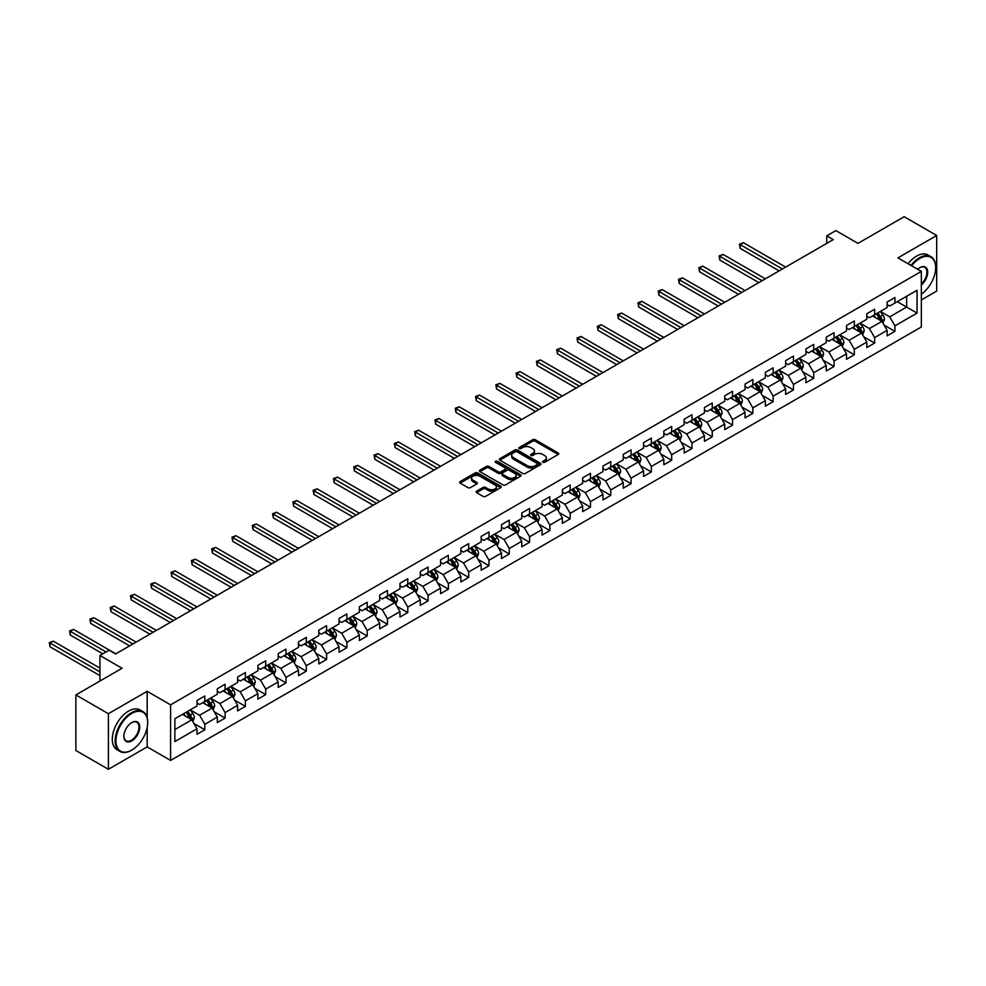 <?xml version="1.0" encoding="UTF-8"?>
<svg xmlns="http://www.w3.org/2000/svg" width="986" height="986" viewBox="0 0 986 986"><rect width="100%" height="100%" fill="white"/><g stroke="black" fill="none" stroke-linecap="round" stroke-linejoin="round"><path stroke-width="1.48" d="M542.879 462.298A1.269 0.727 0 0 0 544.666 462.298L558.236 454.46A1.812 1.048 0 0 0 558.766 453.72A1.812 1.048 0 0 0 558.236 452.993L535.25 439.719A1.812 1.048 0 0 0 532.699 439.719L519.129 447.545A1.269 0.727 0 0 0 520.916 448.581L522.666 447.57A5.78 3.34 0 0 1 530.85 447.57L532.76 448.679A5.78 3.34 0 0 1 534.449 451.033A5.78 3.34 0 0 1 532.76 453.387L531.01 454.41A1.269 0.727 0 0 0 532.797 455.446L534.548 454.423A5.78 3.34 0 0 1 542.719 454.423L544.642 455.532A5.78 3.34 0 0 1 546.33 457.886A5.78 3.34 0 0 1 544.642 460.252L542.879 461.263A1.269 0.727 0 0 0 542.879 462.298L542.879 461.263M476.632 491.188A1.812 1.048 0 0 0 476.102 491.915A1.812 1.048 0 0 0 476.632 492.655L483.078 496.377A1.812 1.048 0 0 0 485.63 496.377L500.703 487.676A1.812 1.048 0 0 0 501.233 486.948A1.812 1.048 0 0 0 500.703 486.209L477.717 472.935A1.812 1.048 0 0 0 475.166 472.935L460.092 481.636A1.812 1.048 0 0 0 459.562 482.376A1.812 1.048 0 0 0 460.092 483.103L467.882 487.602A1.812 1.048 0 0 0 470.433 487.602L476.891 483.88A1.812 1.048 0 0 0 477.421 483.14A1.812 1.048 0 0 0 476.891 482.413L473.021 480.182A4.831 2.785 0 0 1 471.604 478.21A4.831 2.785 0 0 1 474.586 475.634A4.831 2.785 0 0 1 479.862 476.238L494.984 484.976A4.831 2.785 0 0 1 496.402 486.948A4.831 2.785 0 0 1 493.419 489.524A4.831 2.785 0 0 1 488.156 488.92L485.63 487.454A1.812 1.048 0 0 0 483.078 487.454L476.632 491.188L476.632 492.655M921.343 299.941L936.7 291.08L936.7 235.481L904.174 216.71L857.98 243.369L835.857 230.601L826.749 235.864L833.256 239.623L115.559 653.977L109.052 650.23L99.943 655.48L99.943 681.03M147.173 717.709L147.173 691.322L108.398 713.704L75.873 694.92L122.054 668.262L99.943 655.48M147.173 691.322L170.59 704.842L921.343 271.396L921.343 326.982L170.59 760.428L170.59 704.842M936.7 235.481L897.926 257.876L921.343 271.396M522.802 473.453A1.812 1.048 0 0 0 525.353 473.453L540.427 464.751A1.812 1.048 0 0 0 540.957 464.012A1.812 1.048 0 0 0 540.427 463.272L517.44 449.998A1.812 1.048 0 0 0 514.877 449.998L499.816 458.7A1.812 1.048 0 0 0 499.286 459.439A1.812 1.048 0 0 0 499.816 460.179L522.802 473.453M495.909 462.57A1.269 0.727 0 0 1 497.19 462.754L520.546 476.226L505.498 484.915A1.812 1.048 0 0 1 502.946 484.915L479.948 471.641L479.948 470.174A1.812 1.048 0 0 0 479.418 470.901A1.812 1.048 0 0 0 479.948 471.641M479.948 470.174L486.406 466.44A1.812 1.048 0 0 1 488.957 466.44L498.275 471.826A1.812 1.048 0 0 0 500.839 471.826L505.115 469.361A1.812 1.048 0 0 0 505.645 468.621A1.812 1.048 0 0 0 505.115 467.882L495.403 462.274A1.269 0.727 0 0 1 497.19 461.251L520.559 474.734A1.812 1.048 0 0 1 521.089 475.474A1.812 1.048 0 0 1 520.559 476.213L520.559 474.734M108.398 713.704L108.398 769.29L75.873 750.519L75.873 694.92M193.946 723.502L204.817 729.776L204.817 724.291L217.302 717.081L217.302 722.565L225.104 718.067L225.104 712.582L237.601 705.36L237.601 710.844L245.403 706.346L245.403 700.861L257.901 693.651L257.901 699.136L265.702 694.625L265.702 689.14L278.2 681.93L278.2 687.415L286.002 682.904L286.002 677.419L298.499 670.209L298.499 675.693L306.301 671.183L306.301 665.698L318.786 658.488L318.786 663.972L326.6 659.461L326.6 653.989L339.085 646.767L339.085 652.251L346.899 647.753L346.899 642.268L359.385 635.058L359.385 640.543L367.199 636.032L367.199 630.547L379.684 623.337L379.684 628.821L387.486 624.311L387.486 618.826L399.983 611.616L399.983 617.1L407.785 612.589L407.785 607.105L420.282 599.895L420.282 605.379L428.084 600.868L428.084 595.384L440.582 588.174L440.582 593.658L448.383 589.16L448.383 583.675L460.881 576.465L460.881 581.937L468.683 577.439L468.683 571.954L481.168 564.744L481.168 570.228L488.982 565.717L488.982 560.233L501.467 553.023L501.467 558.507L509.281 553.996L509.281 548.512L521.767 541.302L521.767 546.786L529.581 542.275L529.581 536.791L542.066 529.581L542.066 535.065L549.868 530.554L549.868 525.082L562.365 517.86L562.365 523.344L570.167 518.846L570.167 513.361L582.664 506.151L582.664 511.635L590.466 507.124L590.466 501.64L602.964 494.43L602.964 499.914L610.765 495.403L610.765 489.919L623.251 482.709L623.251 488.193L631.065 483.682L631.065 478.198L643.55 470.988L643.55 476.472L651.364 471.961L651.364 466.477L663.849 459.266L663.849 464.751L671.663 460.252L671.663 454.768L684.148 447.558L684.148 453.042L691.962 448.531L691.962 443.047L704.448 435.837L704.448 441.321L712.249 436.81L712.249 431.326L724.747 424.116L724.747 429.6L732.549 425.089L732.549 419.605L745.046 412.394L745.046 417.879L752.848 413.368L752.848 407.884L765.346 400.673L765.346 406.158L773.147 401.659L773.147 396.175L785.632 388.952L785.632 394.437L793.447 389.938L793.447 384.454L805.932 377.244L805.932 382.728L813.746 378.217L813.746 372.733L826.231 365.523L826.231 371.007L834.045 366.496L834.045 361.012L846.53 353.801L846.53 359.286L854.332 354.775L854.332 349.29L866.83 342.08L866.83 347.565L874.631 343.054L874.631 337.582L887.129 330.359L887.129 335.844L894.931 331.345L894.931 325.861L917.054 313.092L917.054 290.254L906.639 296.256L906.639 307.077L917.054 313.092M204.817 729.776L197.003 734.287L197.003 728.802L174.879 741.571L174.879 718.732L197.003 705.964L197.003 700.479L204.817 695.98L204.817 701.453L217.302 694.243L217.302 688.758L225.104 684.259L225.104 689.744L237.601 682.534L237.601 677.049L245.403 672.538L245.403 678.023L257.901 670.813L257.901 665.328L265.702 660.817L265.702 666.302L278.2 659.092L278.2 653.607L286.002 649.096L286.002 654.581L298.499 647.371L298.499 641.886L306.301 637.375L306.301 642.86L318.786 635.65L318.786 630.165L326.6 625.666L326.6 631.151L339.085 623.928L339.085 618.456L346.899 613.945L346.899 619.43L359.385 612.22L359.385 606.735L367.199 602.224L367.199 607.709L379.684 600.499L379.684 595.014L387.486 590.503L387.486 595.988L399.983 588.778L399.983 583.293L407.785 578.782L407.785 584.267L420.282 577.056L420.282 571.572L428.084 567.073L428.084 572.558L440.582 565.335L440.582 559.851L448.383 555.352L448.383 560.837L460.881 553.627L460.881 548.142L468.683 543.631L468.683 549.116L481.168 541.906L481.168 536.421L488.982 531.91L488.982 537.395L501.467 530.185L501.467 524.7L509.281 520.189L509.281 525.674L521.767 518.463L521.767 512.979L529.581 508.48L529.581 513.952L542.066 506.742L542.066 501.258L549.868 496.759L549.868 502.244L562.365 495.034L562.365 489.549L570.167 485.038L570.167 490.523L582.664 483.313L582.664 477.828L590.466 473.317L590.466 478.802L602.964 471.591L602.964 466.107L610.765 461.596L610.765 467.081L623.251 459.87L623.251 454.386L631.065 449.875L631.065 455.359L643.55 448.149L643.55 442.665L651.364 438.166L651.364 443.651L663.849 436.428L663.849 430.956L671.663 426.445L671.663 431.93L684.148 424.719L684.148 419.235L691.962 414.724L691.962 420.209L704.448 412.998L704.448 407.514L712.249 403.003L712.249 408.487L724.747 401.277L724.747 395.793L732.549 391.282L732.549 396.766L745.046 389.556L745.046 384.072L752.848 379.573L752.848 385.058L765.346 377.835L765.346 372.351L773.147 367.852L773.147 373.337L785.632 366.126L785.632 360.642L793.447 356.131L793.447 361.615L805.932 354.405L805.932 348.921L813.746 344.41L813.746 349.894L826.231 342.684L826.231 337.2L834.045 332.689L834.045 338.173L846.53 330.963L846.53 325.479L854.332 320.98L854.332 326.452L866.83 319.242L866.83 313.758L874.631 309.259L874.631 314.744L887.129 307.533L887.129 302.049L894.931 297.538L894.931 303.022L917.054 290.254M202.734 702.661L212.101 708.071L199.603 715.281L190.236 709.871M197.003 702.956L199.603 704.46L204.817 701.453M199.603 715.281L204.817 724.291M212.101 708.071L217.302 717.081M223.033 690.939L232.4 696.35L219.903 703.56L210.536 698.15M217.302 691.248L219.903 692.739L225.104 689.744M219.903 703.56L225.104 712.582M232.4 696.35L237.601 705.36M243.32 679.218L252.699 684.629L240.202 691.839L230.835 686.441M237.601 679.527L240.202 681.03L245.403 678.023M240.202 691.839L245.403 700.861M252.699 684.629L257.901 693.651M263.619 667.51L272.986 672.908L260.501 680.13L251.134 674.72M257.901 667.805L260.501 669.309L265.702 666.302M260.501 680.13L265.702 689.14M272.986 672.908L278.2 681.93M283.919 655.789L293.286 661.199L280.8 668.409L271.433 662.999M278.2 656.084L280.8 657.588L286.002 654.581M280.8 668.409L286.002 677.419M293.286 661.199L298.499 670.209M304.218 644.068L313.585 649.478L301.1 656.688L291.733 651.278M298.499 644.363L301.1 645.867L306.301 642.86M301.1 656.688L306.301 665.698M313.585 649.478L318.786 658.488M324.517 632.346L333.884 637.757L321.399 644.967L312.02 639.557M318.786 632.655L321.399 634.146L326.6 631.151M321.399 644.967L326.6 653.989M333.884 637.757L339.085 646.767M344.817 620.625L354.184 626.036L341.686 633.246L332.319 627.835M339.085 620.933L341.686 622.437L346.899 619.43M341.686 633.246L346.899 642.268M354.184 626.036L359.385 635.058M365.116 608.917L374.483 614.315L361.985 621.525L352.618 616.127M359.385 609.212L361.985 610.716L367.199 607.709M361.985 621.525L367.199 630.547M374.483 614.315L379.684 623.337M385.415 597.196L394.782 602.606L382.285 609.816L372.918 604.406M379.684 597.491L382.285 598.995L387.486 595.988M382.285 609.816L387.486 618.826M394.782 602.606L399.983 611.616M405.702 585.474L415.069 590.885L402.584 598.095L393.217 592.685M399.983 585.77L402.584 587.274L407.785 584.267M402.584 598.095L407.785 607.105M415.069 590.885L420.282 599.895M426.001 573.753L435.368 579.164L422.883 586.374L413.516 580.964M420.282 574.049L422.883 575.553L428.084 572.558M422.883 586.374L428.084 595.384M435.368 579.164L440.582 588.174M446.301 562.032L455.668 567.443L443.182 574.653L433.815 569.242M440.582 562.34L443.182 563.844L448.383 560.837M443.182 574.653L448.383 583.675M455.668 567.443L460.881 576.465M466.6 550.311L475.967 555.722L463.482 562.932L454.115 557.534M460.881 550.619L463.482 552.123L468.683 549.116M463.482 562.932L468.683 571.954M475.967 555.722L481.168 564.744M486.899 538.602L496.266 544.001L483.781 551.223L474.402 545.813M481.168 538.898L483.781 540.402L488.982 537.395M483.781 551.223L488.982 560.233M496.266 544.001L501.467 553.023M507.198 526.881L516.565 532.292L504.068 539.502L494.701 534.092M501.467 527.177L504.068 528.681L509.281 525.674M504.068 539.502L509.281 548.512M516.565 532.292L521.767 541.302M527.498 515.16L536.865 520.571L524.367 527.781L515 522.37M521.767 515.456L524.367 516.96L529.581 513.952M524.367 527.781L529.581 536.791M536.865 520.571L542.066 529.581M547.785 503.439L557.164 508.85L544.666 516.06L535.299 510.649M542.066 503.747L544.666 505.239L549.868 502.244M544.666 516.06L549.868 525.082M557.164 508.85L562.365 517.86M568.084 491.718L577.451 497.129L564.966 504.339L555.599 498.928M562.365 492.026L564.966 493.53L570.167 490.523M564.966 504.339L570.167 513.361M577.451 497.129L582.664 506.151M588.383 480.009L597.75 485.408L585.265 492.63L575.898 487.22M582.664 480.305L585.265 481.809L590.466 478.802M585.265 492.63L590.466 501.64M597.75 485.408L602.964 494.43M608.682 468.288L618.049 473.699L605.564 480.909L596.197 475.498M602.964 468.584L605.564 470.088L610.765 467.081M605.564 480.909L610.765 489.919M618.049 473.699L623.251 482.709M628.982 456.567L638.349 461.978L625.863 469.188L616.496 463.777M623.251 456.863L625.863 458.367L631.065 455.359M625.863 469.188L631.065 478.198M638.349 461.978L643.55 470.988M649.281 444.846L658.648 450.257L646.15 457.467L636.783 452.056M643.55 445.154L646.15 446.646L651.364 443.651M646.15 457.467L651.364 466.477M658.648 450.257L663.849 459.266M669.58 433.125L678.947 438.536L666.45 445.746L657.083 440.335M663.849 433.433L666.45 434.937L671.663 431.93M666.45 445.746L671.663 454.768M678.947 438.536L684.148 447.558M689.88 421.416L699.247 426.815L686.749 434.025L677.382 428.627M684.148 421.712L686.749 423.216L691.962 420.209M686.749 434.025L691.962 443.047M699.247 426.815L704.448 435.837M710.167 409.695L719.546 415.106L707.048 422.316L697.681 416.905M704.448 409.991L707.048 411.495L712.249 408.487M707.048 422.316L712.249 431.326M719.546 415.106L724.747 424.116M730.466 397.974L739.833 403.385L727.348 410.595L717.981 405.184M724.747 398.27L727.348 399.774L732.549 396.766M727.348 410.595L732.549 419.605M739.833 403.385L745.046 412.394M750.765 386.253L760.132 391.664L747.647 398.874L738.28 393.463M745.046 386.549L747.647 388.053L752.848 385.058M747.647 398.874L752.848 407.884M760.132 391.664L765.346 400.673M771.064 374.532L780.431 379.943L767.946 387.153L758.579 381.742M765.346 374.84L767.946 376.344L773.147 373.337M767.946 387.153L773.147 396.175M780.431 379.943L785.632 388.952M791.364 362.811L800.731 368.222L788.245 375.432L778.866 370.033M785.632 363.119L788.245 364.623L793.447 361.615M788.245 375.432L793.447 384.454M800.731 368.222L805.932 377.244M811.663 351.102L821.03 356.501L808.532 363.723L799.165 358.312M805.932 351.398L808.532 352.902L813.746 349.894M808.532 363.723L813.746 372.733M821.03 356.501L826.231 365.523M831.962 339.381L841.329 344.792L828.832 352.002L819.465 346.591M826.231 339.677L828.832 341.181L834.045 338.173M828.832 352.002L834.045 361.012M841.329 344.792L846.53 353.801M852.261 327.66L861.628 333.071L849.131 340.281L839.764 334.87M846.53 327.956L849.131 329.46L854.332 326.452M849.131 340.281L854.332 349.29M861.628 333.071L866.83 342.08M872.548 315.939L881.928 321.35L869.43 328.56L860.063 323.149M866.83 316.247L869.43 317.738L874.631 314.744M869.43 328.56L874.631 337.582M881.928 321.35L887.129 330.359M897.272 301.667L906.639 307.077L889.729 316.839L880.362 311.428M887.129 304.526L889.729 306.03L894.931 303.022M889.729 316.839L894.931 325.861M108.398 769.29L147.173 746.907L170.59 760.428M826.749 235.864L826.749 243.369M174.879 729.554L191.802 719.792L182.435 714.382M191.802 719.792L197.003 728.802M884.072 325.072L894.931 331.345M863.773 336.793L874.631 343.054M843.474 348.502L854.332 354.775M823.174 360.223L834.045 366.496M802.875 371.944L813.746 378.217M782.576 383.665L793.447 389.938M762.289 395.386L773.147 401.659M741.99 407.095L752.848 413.368M721.69 418.816L732.549 425.089M701.391 430.537L712.249 436.81M681.092 442.258L691.962 448.531M660.793 453.979L671.663 460.252M640.493 465.7L651.364 471.961M620.194 477.409L631.065 483.682M599.907 489.13L610.765 495.403M579.608 500.851L590.466 507.124M559.308 512.572L570.167 518.846M539.009 524.293L549.868 530.554M518.71 536.002L529.581 542.275M498.411 547.723L509.281 553.996M478.111 559.444L488.982 565.717M457.812 571.165L468.683 577.439M437.525 582.886L448.383 589.16M417.226 594.595L428.084 600.868M396.927 606.316L407.785 612.589M376.627 618.037L387.486 624.311M356.328 629.758L367.199 636.032M336.029 641.479L346.899 647.753M315.73 653.2L326.6 659.461M295.43 664.909L306.301 671.183M275.143 676.63L286.002 682.904M254.844 688.351L265.702 694.625M234.545 700.072L245.403 706.346M214.245 711.793L225.104 718.067M147.173 746.907L147.173 727.52M543.385 462.471L544.642 461.756A5.78 3.34 0 0 0 546.33 459.39L546.33 457.886M534.449 451.033L534.449 452.537A5.78 3.34 0 0 1 532.76 454.891L531.516 455.618M558.212 454.472L535.25 441.223A1.812 1.048 0 0 0 532.699 441.223L519.634 448.766M540.402 464.763L517.44 451.502A1.812 1.048 0 0 0 514.877 451.502L499.84 460.191M537.234 464.529A1.269 0.727 0 0 0 537.234 463.494L517.058 451.847A1.269 0.727 0 0 0 515.259 451.847L513.41 452.919A5.78 3.34 0 0 0 511.722 455.273A5.78 3.34 0 0 0 513.41 457.627L527.202 465.602A5.78 3.34 0 0 0 535.386 465.602L537.234 464.529L537.234 466.033A1.269 0.727 0 0 0 537.604 465.515L537.604 464.012M511.722 455.273L511.722 456.777A5.78 3.34 0 0 0 513.41 459.131L513.41 457.627M537.234 466.033L535.386 467.105A5.78 3.34 0 0 1 527.202 467.105L513.41 459.131M479.972 471.653L486.406 467.943L486.406 466.44M505.645 468.621L505.645 470.125A1.812 1.048 0 0 1 505.115 470.864L500.839 473.329A1.812 1.048 0 0 1 498.275 473.329L488.957 467.943A1.812 1.048 0 0 0 486.406 467.943M507.95 477.409A4.831 2.785 0 0 0 513.213 478.013A4.831 2.785 0 0 0 516.196 475.437A4.831 2.785 0 0 0 514.791 473.465L509.454 470.384A1.812 1.048 0 0 0 506.903 470.384L502.626 472.861A1.812 1.048 0 0 0 502.096 473.6A1.812 1.048 0 0 0 502.626 474.34L507.95 477.409L507.95 478.913A4.831 2.785 0 0 0 513.213 479.516A4.831 2.785 0 0 0 516.196 476.941L516.196 475.437M502.096 473.6L502.096 475.104A1.812 1.048 0 0 0 502.626 475.831L502.626 474.34M507.95 478.913L502.626 475.831M496.402 486.948L496.402 488.44A4.831 2.785 0 0 1 493.419 491.028A4.831 2.785 0 0 1 488.156 490.424L485.63 488.957A1.812 1.048 0 0 0 483.078 488.957L476.657 492.667M471.604 478.21L471.604 479.714A4.831 2.785 0 0 0 473.021 481.686L473.021 480.182M476.867 483.892L473.021 481.686M500.703 486.209L500.703 487.676L477.717 474.439A1.812 1.048 0 0 0 475.166 474.439L460.117 483.128M882.951 323.125L884.504 319.23A4.881 2.81 -120 0 0 882.938 315.076L880.251 311.49M875.58 317.689L873.756 315.249M785.632 267.107L743.395 242.716L740.141 244.602L740.141 248.361L779.137 270.867M876.221 313.819L878.908 317.406A4.881 2.81 60 0 1 880.301 320.339L881.866 319.439A4.881 2.81 -120 0 0 880.473 316.506L877.787 312.919M876.566 313.622L879.537 317.603A2.49 1.43 60 0 1 879.993 318.355L881.866 319.439M740.141 248.361L739.426 244.183L782.391 268.993M739.426 244.183L743.395 242.716M921.343 294.148A22.444 12.966 120 0 0 935.665 267.637A22.444 12.966 120 0 0 919.79 258.48A22.444 12.966 120 0 0 911.631 265.789M910.953 265.394A22.998 13.274 -60 0 1 919.396 257.802A22.998 13.274 -60 0 1 930.895 256.656A22.998 13.274 -60 0 1 935.665 267.194A22.998 13.274 -60 0 1 935.652 267.416M917.621 269.24A11.228 6.483 -60 0 1 919.79 267.637L919.79 267.637A11.228 6.483 -60 0 1 927.678 271.335A11.228 6.483 -60 0 1 921.343 284.892M908.094 263.743A22.998 13.274 -60 0 1 916.536 256.15A22.998 13.274 -60 0 1 928.036 255.004L930.895 256.656M921.343 283.869A10.673 6.162 120 0 0 926.68 274.626A10.673 6.162 120 0 0 924.732 267.342A10.673 6.162 120 0 0 919.593 267.761M131.434 750.284L131.816 750.063A22.444 12.966 120 0 0 147.69 722.565A22.444 12.966 120 0 0 131.816 713.408A22.444 12.966 120 0 0 115.941 740.893A22.444 12.966 120 0 0 131.816 750.063L131.421 750.284A22.998 13.274 -60 0 1 131.421 750.284A22.998 13.274 -60 0 1 119.922 751.431A22.998 13.274 -60 0 1 116.397 732.992A22.998 13.274 -60 0 1 131.421 712.73A22.998 13.274 -60 0 1 142.933 711.584A22.998 13.274 -60 0 1 147.69 722.122A22.998 13.274 -60 0 1 147.69 722.344M131.816 740.893A11.228 6.483 -60 0 1 123.879 736.32A11.228 6.483 -60 0 1 131.816 722.565L131.816 722.565A11.228 6.483 -60 0 1 139.753 727.15A11.228 6.483 -60 0 1 131.816 740.893M123.879 736.086A10.673 6.162 120 0 0 126.097 740.745A10.673 6.162 120 0 0 131.421 740.227A10.673 6.162 120 0 0 138.397 730.811A10.673 6.162 120 0 0 136.758 722.27A10.673 6.162 120 0 0 131.619 722.689M119.922 751.431L117.063 749.779A22.998 13.274 -60 0 1 113.538 731.341A22.998 13.274 -60 0 1 128.562 711.079A22.998 13.274 -60 0 1 140.061 709.932L142.933 711.584M862.651 334.846L864.204 330.951A4.881 2.81 -120 0 0 862.639 326.797L859.965 323.211M855.281 329.41L853.457 326.97M765.346 278.828L723.095 254.437L719.842 256.323L719.842 260.07L758.838 282.588M855.922 325.54L858.609 329.127A4.881 2.81 60 0 1 860.002 332.06L861.567 331.16A4.881 2.81 -120 0 0 860.174 328.227L857.487 324.64M856.267 325.343L859.25 329.324A2.49 1.43 60 0 1 859.693 330.076L861.567 331.16M719.842 260.07L719.127 255.904L762.092 280.714M719.127 255.904L723.095 254.437M842.352 346.567L843.905 342.672A4.881 2.81 -120 0 0 842.352 338.518L839.665 334.932M834.982 341.119L833.158 338.691M745.046 290.55L702.796 266.158L699.542 268.032L699.542 271.791L738.539 294.309M835.623 337.261L838.31 340.848A4.881 2.81 60 0 1 839.715 343.781L841.268 342.881A4.881 2.81 -120 0 0 839.875 339.948L837.188 336.362M835.968 337.064L838.95 341.045A2.49 1.43 60 0 1 839.394 341.797L841.268 342.881M699.542 271.791L698.827 267.625L741.792 292.423M698.827 267.625L702.796 266.158M822.053 358.288L823.606 354.393A4.881 2.81 -120 0 0 822.053 350.24L819.366 346.653M814.683 352.84L812.858 350.412M724.747 302.271L682.497 277.879L679.243 279.753L679.243 283.512L718.239 306.03M815.336 348.982L818.01 352.569A4.881 2.81 60 0 1 819.415 355.502L820.968 354.59A4.881 2.81 -120 0 0 819.576 351.657L816.889 348.083M815.668 348.785L818.651 352.766A2.49 1.43 60 0 1 819.095 353.518L820.968 354.59M679.243 283.512L678.528 279.346L721.493 304.144M678.528 279.346L682.497 277.879M801.754 370.009L803.307 366.102A4.881 2.81 -120 0 0 801.754 361.948L799.067 358.374M794.383 364.561L792.559 362.121M704.448 313.992L662.198 289.601L658.944 291.474L658.944 295.233L697.94 317.738M795.036 360.703L797.723 364.278A4.881 2.81 60 0 1 799.116 367.211L800.669 366.311A4.881 2.81 -120 0 0 799.276 363.378L796.589 359.791M795.369 360.506L798.352 364.475A2.49 1.43 60 0 1 798.808 365.239L800.669 366.311M658.944 295.233L658.229 291.067L701.194 315.865M658.229 291.067L662.198 289.601M781.467 381.73L783.007 377.823A4.881 2.81 -120 0 0 781.454 373.669L778.767 370.083M774.084 376.282L772.26 373.842M684.148 325.713L641.898 301.322L638.645 303.195L638.645 306.954L677.641 329.46M774.737 372.412L777.424 375.999A4.881 2.81 60 0 1 778.817 378.932L780.382 378.032A4.881 2.81 -120 0 0 778.977 375.099L776.29 371.512M775.07 372.215L778.053 376.196A2.49 1.43 60 0 1 778.509 376.948L780.382 378.032M638.645 306.954L637.93 302.776L680.895 327.586M637.93 302.776L641.898 301.322M761.167 393.439L762.708 389.544A4.881 2.81 -120 0 0 761.155 385.39L758.468 381.804M753.785 388.003L751.961 385.563M663.849 337.422L621.599 313.03L618.345 314.916L618.345 318.663L657.342 341.181M754.438 384.133L757.125 387.72A4.881 2.81 60 0 1 758.517 390.653L760.083 389.753A4.881 2.81 -120 0 0 758.678 386.82L756.003 383.234M754.771 383.936L757.753 387.917A2.49 1.43 60 0 1 758.209 388.669L760.083 389.753M618.345 318.663L617.63 314.497L660.595 339.307M617.63 314.497L621.599 313.03M740.868 405.16L742.409 401.265A4.881 2.81 -120 0 0 740.856 397.111L738.169 393.525M733.485 399.712L731.661 397.284M643.55 349.143L601.312 324.751L598.058 326.637L598.058 330.384L637.042 352.902M734.139 395.854L736.825 399.441A4.881 2.81 60 0 1 738.218 402.374L739.783 401.475A4.881 2.81 -120 0 0 738.391 398.541L735.704 394.955M734.484 395.657L737.454 399.638A2.49 1.43 60 0 1 737.91 400.39L739.783 401.475M598.058 330.384L597.343 326.218L640.296 351.028M597.343 326.218L601.312 324.751M720.569 416.881L722.122 412.986A4.881 2.81 -120 0 0 720.556 408.833L717.87 405.246M713.198 411.433L711.374 409.005M623.251 360.864L581.013 336.472L577.759 338.346L577.759 342.105L616.755 364.623M713.839 407.575L716.526 411.162A4.881 2.81 60 0 1 717.919 414.095L719.484 413.196A4.881 2.81 -120 0 0 718.091 410.262L715.405 406.676M714.184 407.378L717.155 411.359A2.49 1.43 60 0 1 717.611 412.111L719.484 413.196M577.759 342.105L577.044 337.939L620.009 362.737M577.044 337.939L581.013 336.472M700.27 428.602L701.822 424.695A4.881 2.81 -120 0 0 700.257 420.554L697.583 416.967M692.899 423.154L691.075 420.714M602.964 372.585L560.714 348.194L557.46 350.067L557.46 353.826L596.456 376.344M693.54 419.296L696.227 422.871A4.881 2.81 60 0 1 697.62 425.804L699.185 424.904A4.881 2.81 -120 0 0 697.792 421.971L695.105 418.384M693.885 419.099L696.868 423.068A2.49 1.43 60 0 1 697.312 423.832L699.185 424.904M557.46 353.826L556.745 349.66L599.71 374.458M556.745 349.66L560.714 348.194M679.97 440.323L681.523 436.416A4.881 2.81 -120 0 0 679.97 432.262L677.283 428.688M672.6 434.875L670.776 432.435M582.664 384.306L540.414 359.915L537.16 361.788L537.16 365.547L576.157 388.053M673.241 431.005L675.928 434.592A4.881 2.81 60 0 1 677.333 437.525L678.886 436.625A4.881 2.81 -120 0 0 677.493 433.692L674.806 430.106M673.586 430.82L676.569 434.789A2.49 1.43 60 0 1 677.012 435.541L678.886 436.625M537.16 365.547L536.446 361.369L579.411 386.179M536.446 361.369L540.414 359.915M659.671 452.032L661.224 448.137A4.881 2.81 -120 0 0 659.671 443.983L656.984 440.397M652.301 446.596L650.477 444.156M562.365 396.015L520.115 371.623L516.861 373.509L516.861 377.268L555.857 399.774M652.954 442.726L655.628 446.313A4.881 2.81 60 0 1 657.033 449.246L658.586 448.347A4.881 2.81 -120 0 0 657.194 445.413L654.507 441.827M653.287 442.529L656.269 446.51A2.49 1.43 60 0 1 656.713 447.262L658.586 448.347M516.861 377.268L516.146 373.09L559.111 397.9M516.146 373.09L520.115 371.623M639.372 463.753L640.925 459.858A4.881 2.81 -120 0 0 639.372 455.705L636.685 452.118M632.001 458.305L630.177 455.877M542.066 407.736L499.816 383.344L496.562 385.23L496.562 388.977L535.558 411.495M632.655 454.447L635.341 458.034A4.881 2.81 60 0 1 636.734 460.967L638.287 460.068A4.881 2.81 -120 0 0 636.894 457.134L634.208 453.548M632.987 454.25L635.97 458.231A2.49 1.43 60 0 1 636.426 458.983L638.287 460.068M496.562 388.977L495.847 384.811L538.812 409.621M495.847 384.811L499.816 383.344M619.085 475.474L620.625 471.579A4.881 2.81 -120 0 0 619.072 467.426L616.386 463.839M611.702 470.026L609.878 467.598M521.767 419.457L479.516 395.066L476.263 396.939L476.263 400.698L515.259 423.216M612.355 466.168L615.042 469.755A4.881 2.81 60 0 1 616.435 472.688L618 471.789A4.881 2.81 -120 0 0 616.595 468.855L613.908 465.269M612.688 465.971L615.671 469.952A2.49 1.43 60 0 1 616.127 470.704L618 471.789M476.263 400.698L475.548 396.532L518.513 421.33M475.548 396.532L479.516 395.066M598.785 487.195L600.326 483.3A4.881 2.81 -120 0 0 598.773 479.147L596.086 475.56M591.403 481.747L589.579 479.319M501.467 431.178L459.217 406.787L455.976 408.66L455.976 412.419L494.96 434.937M592.056 477.89L594.743 481.476A4.881 2.81 60 0 1 596.136 484.409L597.701 483.497A4.881 2.81 -120 0 0 596.296 480.564L593.621 476.99M592.389 477.692L595.371 481.661A2.49 1.43 60 0 1 595.827 482.425L597.701 483.497M455.976 412.419L455.249 408.253L498.213 433.051M455.249 408.253L459.217 406.787M578.486 498.916L580.027 495.009A4.881 2.81 -120 0 0 578.474 490.855L575.787 487.281M571.104 493.468L569.279 491.028M481.168 442.899L438.93 418.508L435.676 420.381L435.676 424.14L474.66 446.646M571.757 489.611L574.444 493.185A4.881 2.81 60 0 1 575.836 496.118L577.402 495.219A4.881 2.81 -120 0 0 576.009 492.285L573.322 488.699M572.102 489.413L575.072 493.382A2.49 1.43 60 0 1 575.528 494.134L577.402 495.219M435.676 424.14L434.962 419.974L477.914 444.772M434.962 419.974L438.93 418.508M558.187 510.625L559.74 506.73A4.881 2.81 -120 0 0 558.175 502.577L555.488 498.99M550.817 505.189L548.992 502.749M460.869 454.608L418.631 430.216L415.377 432.102L415.377 435.861L454.373 458.367M551.457 501.319L554.144 504.906A4.881 2.81 60 0 1 555.537 507.839L557.102 506.94A4.881 2.81 -120 0 0 555.71 504.006L553.023 500.42M551.803 501.122L554.773 505.103A2.49 1.43 60 0 1 555.229 505.855L557.102 506.94M415.377 435.861L414.662 431.683L457.627 456.493M414.662 431.683L418.631 430.216M537.888 522.346L539.441 518.451A4.881 2.81 -120 0 0 537.875 514.298L535.201 510.711M530.517 516.91L528.693 514.47M440.582 466.329L398.332 441.938L395.078 443.823L395.078 447.57L434.074 470.088M531.158 513.04L533.845 516.627A4.881 2.81 60 0 1 535.238 519.56L536.803 518.661A4.881 2.81 -120 0 0 535.41 515.727L532.723 512.141M531.503 512.843L534.486 516.824A2.49 1.43 60 0 1 534.93 517.576L536.803 518.661M395.078 447.57L394.363 443.404L437.328 468.214M394.363 443.404L398.332 441.938M517.588 534.067L519.141 530.172A4.881 2.81 -120 0 0 517.588 526.019L514.902 522.432M510.218 528.619L508.394 526.191M420.282 478.05L378.032 453.659L374.779 455.532L374.779 459.291L413.775 481.809M510.859 524.762L513.546 528.348A4.881 2.81 60 0 1 514.951 531.281L516.504 530.382A4.881 2.81 -120 0 0 515.111 527.448L512.424 523.862M511.204 524.564L514.187 528.545A2.49 1.43 60 0 1 514.63 529.297L516.504 530.382M374.779 459.291L374.064 455.125L417.029 479.923M374.064 455.125L378.032 453.659M497.289 545.788L498.842 541.893A4.881 2.81 -120 0 0 497.289 537.74L494.602 534.153M489.919 540.34L488.095 537.912M399.983 489.771L357.733 465.38L354.479 467.253L354.479 471.012L393.476 493.53M490.572 536.483L493.246 540.069A4.881 2.81 60 0 1 494.652 543.003L496.204 542.09A4.881 2.81 -120 0 0 494.812 539.157L492.125 535.583M490.905 536.285L493.887 540.266A2.49 1.43 60 0 1 494.331 541.018L496.204 542.09M354.479 471.012L353.764 466.846L396.729 491.644M353.764 466.846L357.733 465.38M477.002 557.509L478.543 553.602A4.881 2.81 -120 0 0 476.99 549.461L474.303 545.874M469.619 552.061L467.795 549.621M379.684 501.492L337.434 477.101L334.18 478.974L334.18 482.733L373.176 505.239M470.273 548.204L472.96 551.778A4.881 2.81 60 0 1 474.352 554.711L475.905 553.812A4.881 2.81 -120 0 0 474.512 550.878L471.826 547.292M470.605 548.006L473.588 551.975A2.49 1.43 60 0 1 474.044 552.739L475.905 553.812M334.18 482.733L333.465 478.567L376.43 503.365M333.465 478.567L337.434 477.101M456.703 569.23L458.243 565.323A4.881 2.81 -120 0 0 456.691 561.17L454.004 557.583M449.32 563.782L447.496 561.342M359.385 513.213L317.135 488.822L313.881 490.695L313.881 494.454L352.877 516.96M449.973 559.912L452.66 563.499A4.881 2.81 60 0 1 454.053 566.432L455.618 565.533A4.881 2.81 -120 0 0 454.213 562.599L451.526 559.013M450.306 559.715L453.289 563.696A2.49 1.43 60 0 1 453.745 564.448L455.618 565.533M313.881 494.454L313.166 490.276L356.131 515.086M313.166 490.276L317.135 488.822M436.404 580.939L437.944 577.044A4.881 2.81 -120 0 0 436.391 572.891L433.704 569.304M429.021 575.504L427.197 573.063M339.085 524.922L296.835 500.531L293.594 502.416L293.594 506.163L332.578 528.681M429.674 571.634L432.361 575.22A4.881 2.81 60 0 1 433.754 578.153L435.319 577.254A4.881 2.81 -120 0 0 433.926 574.32L431.239 570.734M430.019 571.436L432.99 575.417A2.49 1.43 60 0 1 433.446 576.169L435.319 577.254M293.594 506.163L292.867 501.997L335.832 526.807M292.867 501.997L296.835 500.531M416.104 592.66L417.645 588.765A4.881 2.81 -120 0 0 416.092 584.612L413.405 581.025M408.722 587.212L406.898 584.784M318.786 536.643L276.548 512.252L273.295 514.137L273.295 517.884L312.291 540.402M409.375 583.355L412.062 586.941A4.881 2.81 60 0 1 413.454 589.875L415.02 588.975A4.881 2.81 -120 0 0 413.627 586.041L410.94 582.455M409.72 583.157L412.69 587.138A2.49 1.43 60 0 1 413.146 587.89L415.02 588.975M273.295 517.884L272.58 513.718L315.532 538.529M272.58 513.718L276.548 512.252M395.805 604.381L397.358 600.486A4.881 2.81 -120 0 0 395.793 596.333L393.106 592.746M388.435 598.933L386.611 596.505M298.487 548.364L256.249 523.973L252.995 525.846L252.995 529.605L291.992 552.123M389.076 595.076L391.762 598.662A4.881 2.81 60 0 1 393.155 601.596L394.72 600.696A4.881 2.81 -120 0 0 393.328 597.762L390.641 594.176M389.421 594.878L392.391 598.859A2.49 1.43 60 0 1 392.847 599.611L394.72 600.696M252.995 529.605L252.28 525.439L295.245 550.237M252.28 525.439L256.249 523.973M375.506 616.102L377.059 612.195A4.881 2.81 -120 0 0 375.493 608.054L372.819 604.467M368.135 610.654L366.311 608.214M278.2 560.085L235.95 535.694L232.696 537.567L232.696 541.326L271.692 563.844M368.776 606.797L371.463 610.383A4.881 2.81 60 0 1 372.856 613.304L374.421 612.405A4.881 2.81 -120 0 0 373.028 609.471L370.342 605.897M369.121 606.6L372.104 610.568A2.49 1.43 60 0 1 372.548 611.332L374.421 612.405M232.696 541.326L231.981 537.16L274.946 561.958M231.981 537.16L235.95 535.694M355.206 627.823L356.759 623.916A4.881 2.81 -120 0 0 355.206 619.763L352.52 616.188M347.836 622.376L346.012 619.935M257.901 571.806L215.651 547.415L212.397 549.288L212.397 553.047L251.393 575.553M348.477 618.505L351.164 622.092A4.881 2.81 60 0 1 352.569 625.025L354.122 624.126A4.881 2.81 -120 0 0 352.729 621.192L350.042 617.606M348.822 618.321L351.805 622.289A2.49 1.43 60 0 1 352.248 623.041L354.122 624.126M212.397 553.047L211.682 548.869L254.647 573.679M211.682 548.869L215.651 547.415M334.907 639.532L336.46 635.637A4.881 2.81 -120 0 0 334.907 631.484L332.22 627.897M327.537 634.097L325.713 631.656M237.601 583.515L195.351 559.124L192.097 561.009L192.097 564.768L231.094 587.274M328.19 630.227L330.865 633.813A4.881 2.81 60 0 1 332.27 636.746L333.823 635.847A4.881 2.81 -120 0 0 332.43 632.913L329.743 629.327M328.523 630.029L331.506 634.01A2.49 1.43 60 0 1 331.949 634.762L333.823 635.847M192.097 564.768L191.383 560.59L234.348 585.401M191.383 560.59L195.351 559.124M314.62 651.253L316.161 647.358A4.881 2.81 -120 0 0 314.608 643.205L311.921 639.618M307.238 645.805L305.413 643.377M217.302 595.236L175.052 570.845L171.798 572.73L171.798 576.477L210.794 598.995M307.891 641.948L310.578 645.534A4.881 2.81 60 0 1 311.97 648.468L313.536 647.568A4.881 2.81 -120 0 0 312.131 644.634L309.444 641.048M308.224 641.75L311.206 645.731A2.49 1.43 60 0 1 311.662 646.483L313.536 647.568M171.798 576.477L171.083 572.311L214.048 597.122M171.083 572.311L175.052 570.845M294.321 662.974L295.862 659.079A4.881 2.81 -120 0 0 294.309 654.926L291.622 651.339M286.938 657.526L285.114 655.098M197.003 606.957L154.753 582.566L151.499 584.439L151.499 588.198L190.495 610.716M287.592 653.669L290.278 657.255A4.881 2.81 60 0 1 291.671 660.189L293.236 659.289A4.881 2.81 -120 0 0 291.831 656.356L289.157 652.769M287.924 653.471L290.907 657.452A2.49 1.43 60 0 1 291.363 658.204L293.236 659.289M151.499 588.198L150.784 584.032L193.749 608.83M150.784 584.032L154.753 582.566M274.022 674.695L275.562 670.8A4.881 2.81 -120 0 0 274.009 666.647L271.323 663.06M266.639 669.247L264.815 666.819M176.704 618.678L134.453 594.287L131.212 596.16L131.212 599.919L170.196 622.437M267.292 665.39L269.979 668.976A4.881 2.81 60 0 1 271.372 671.91L272.937 670.998A4.881 2.81 -120 0 0 271.544 668.064L268.858 664.49M267.637 665.193L270.608 669.161A2.49 1.43 60 0 1 271.064 669.925L272.937 670.998M131.212 599.919L130.485 595.754L173.45 620.551M130.485 595.754L134.453 594.287M253.722 686.416L255.263 682.509A4.881 2.81 -120 0 0 253.71 678.356L251.023 674.781M246.352 680.969L244.516 678.528M156.404 630.399L114.166 606.008L110.913 607.881L110.913 611.64L149.909 634.146M246.993 677.111L249.68 680.685A4.881 2.81 60 0 1 251.073 683.618L252.638 682.719A4.881 2.81 -120 0 0 251.245 679.785L248.558 676.199M247.338 676.914L250.308 680.882A2.49 1.43 60 0 1 250.764 681.646L252.638 682.719M110.913 611.64L110.198 607.475L153.15 632.272M110.198 607.475L114.166 606.008M233.423 698.137L234.976 694.23A4.881 2.81 -120 0 0 233.411 690.077L230.724 686.49M226.053 692.69L224.229 690.249M136.117 642.108L93.867 617.717L90.613 619.602L90.613 623.362L129.61 645.867M226.694 688.82L229.381 692.406A4.881 2.81 60 0 1 230.773 695.34L232.339 694.44A4.881 2.81 -120 0 0 230.946 691.506L228.259 687.92M227.039 688.622L230.009 692.603A2.49 1.43 60 0 1 230.465 693.355L232.339 694.44M90.613 623.362L89.899 619.183L132.863 643.994M89.899 619.183L93.867 617.717M213.124 709.846L214.677 705.951A4.881 2.81 -120 0 0 213.112 701.798L210.437 698.211M205.754 704.411L203.929 701.97M115.818 653.829L73.568 629.438L70.314 631.323L70.314 635.07L102.803 653.829M206.394 700.541L209.081 704.127A4.881 2.81 60 0 1 210.474 707.061L212.039 706.161A4.881 2.81 -120 0 0 210.647 703.228L207.96 699.641M206.74 700.343L209.722 704.324A2.49 1.43 60 0 1 210.166 705.076L212.039 706.161M70.314 635.07L69.599 630.904L106.057 651.956M69.599 630.904L73.568 629.438M192.825 721.567L194.378 717.672A4.881 2.81 -120 0 0 192.825 713.519L190.138 709.932M185.454 716.119L183.63 713.691M99.943 668.101L53.269 641.159L50.015 643.032L50.015 646.791L99.943 675.62M186.095 712.262L188.782 715.848A4.881 2.81 60 0 1 190.187 718.782L191.74 717.882A4.881 2.81 -120 0 0 190.347 714.949L187.66 711.362M186.44 712.065L189.423 716.046A2.49 1.43 60 0 1 189.867 716.797L191.74 717.882M50.015 646.791L49.3 642.625L99.943 671.86M49.3 642.625L53.269 641.159M544.642 461.756L544.642 460.252M531.01 455.446L531.01 454.41M532.76 454.891L532.76 453.387M519.129 448.581L519.129 447.545M532.699 441.223L532.699 439.719M535.25 441.223L535.25 439.719M558.236 454.46L558.236 452.993M499.816 460.179L499.816 458.7M514.877 451.502L514.877 449.998M517.44 451.502L517.44 449.998M540.427 464.751L540.427 463.272M527.202 467.105L527.202 465.602M535.386 467.105L535.386 465.602M488.957 467.943L488.957 466.44M498.275 473.329L498.275 471.826M500.839 473.329L500.839 471.826M505.115 470.864L505.115 469.361M497.19 462.754L497.19 461.251M483.078 488.957L483.078 487.454M485.63 488.957L485.63 487.454M488.156 490.424L488.156 488.92M476.891 483.88L476.891 482.413M460.092 483.103L460.092 481.636M475.166 474.439L475.166 472.935M477.717 474.439L477.717 472.935M881.435 321.066L884.467 319.328M880.473 316.506L882.938 315.076M876.998 318.515L878.908 317.406M861.148 332.787L864.167 331.05M860.174 328.227L862.639 326.797M856.698 330.224L858.609 329.127M840.848 344.508L843.868 342.758M839.875 339.948L842.352 338.518M836.411 341.945L838.31 340.848M820.549 356.229L823.569 354.479M819.576 351.657L822.053 350.24M816.112 353.666L818.01 352.569M800.25 367.951L803.27 366.2M799.276 363.378L801.754 361.948M795.813 365.387L797.723 364.278M779.951 379.672L782.983 377.921M778.977 375.099L781.454 373.669M775.514 377.108L777.424 375.999M759.651 391.38L762.683 389.643M758.678 386.82L761.155 385.39M755.214 388.817L757.125 387.72M739.352 403.101L742.384 401.351M738.391 398.541L740.856 397.111M734.915 400.538L736.825 399.441M719.065 414.823L722.085 413.072M718.091 410.262L720.556 408.833M714.616 412.259L716.526 411.162M698.766 426.544L701.785 424.793M697.792 421.971L700.257 420.554M694.317 423.98L696.227 422.871M678.467 438.265L681.486 436.515M677.493 433.692L679.97 432.262M674.03 435.701L675.928 434.592M658.167 449.973L661.187 448.236M657.194 445.413L659.671 443.983M653.73 447.41L655.628 446.313M637.868 461.695L640.888 459.957M636.894 457.134L639.372 455.705M633.431 459.131L635.341 458.034M617.569 473.416L620.601 471.665M616.595 468.855L619.072 467.426M613.132 470.852L615.042 469.755M597.269 485.137L600.301 483.386M596.296 480.564L598.773 479.147M592.832 482.573L594.743 481.476M576.97 496.858L580.002 495.108M576.009 492.285L578.474 490.855M572.533 494.294L574.444 493.185M556.683 508.566L559.703 506.829M555.71 504.006L558.175 502.577M552.234 506.015L554.144 504.906M536.384 520.288L539.404 518.55M535.41 515.727L537.875 514.298M531.935 517.724L533.845 516.627M516.085 532.009L519.104 530.258M515.111 527.448L517.588 526.019M511.648 529.445L513.546 528.348M495.785 543.73L498.805 541.98M494.812 539.157L497.289 537.74M491.348 541.166L493.246 540.069M475.486 555.451L478.506 553.701M474.512 550.878L476.99 549.461M471.049 552.887L472.96 551.778M455.187 567.172L458.219 565.422M454.213 562.599L456.691 561.17M450.75 564.608L452.66 563.499M434.888 578.881L437.92 577.143M433.926 574.32L436.391 572.891M430.451 576.317L432.361 575.22M414.588 590.602L417.62 588.852M413.627 586.041L416.092 584.612M410.151 588.038L412.062 586.941M394.301 602.323L397.321 600.573M393.328 597.762L395.793 596.333M389.852 599.759L391.762 598.662M374.002 614.044L377.022 612.294M373.028 609.471L375.493 608.054M369.553 611.48L371.463 610.383M353.703 625.765L356.722 624.015M352.729 621.192L355.206 619.763M349.266 623.201L351.164 622.092M333.404 637.474L336.423 635.736M332.43 632.913L334.907 631.484M328.967 634.91L330.865 633.813M313.104 649.195L316.136 647.457M312.131 644.634L314.608 643.205M308.667 646.631L310.578 645.534M292.805 660.916L295.837 659.166M291.831 656.356L294.309 654.926M288.368 658.352L290.278 657.255M272.506 672.637L275.538 670.887M271.544 668.064L274.009 666.647M268.069 670.073L269.979 668.976M252.206 684.358L255.238 682.608M251.245 679.785L253.71 678.356M247.769 681.794L249.68 680.685M231.92 696.079L234.939 694.329M230.946 691.506L233.411 690.077M227.47 693.515L229.381 692.406M211.62 707.788L214.64 706.05M210.647 703.228L213.112 701.798M207.171 705.224L209.081 704.127M191.321 719.509L194.341 717.759M190.347 714.949L192.825 713.519M186.884 716.945L188.782 715.848"/></g></svg>
